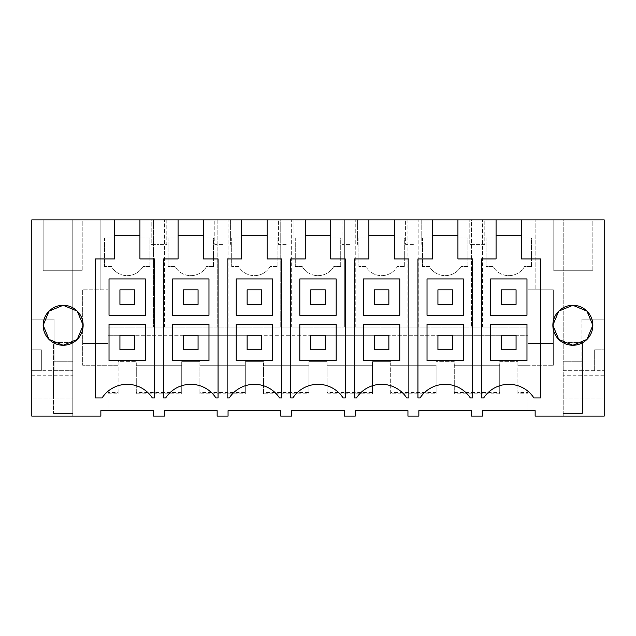<?xml version="1.0" encoding="UTF-8"?>
<svg xmlns="http://www.w3.org/2000/svg" width="636" height="636" viewBox="0 0 636 636"><rect width="100%" height="100%" fill="white"/><g stroke="black" fill="none" stroke-linecap="round" stroke-linejoin="round"><path stroke-width="0.48" stroke-dasharray="3.18 2.39" d="M108.12 393.771L108.12 410.673L153.546 410.673L153.546 416.127L164.454 416.127L164.454 410.673L217.146 410.673L217.146 416.127L228.054 416.127L228.054 410.673L280.746 410.673L280.746 416.127L291.654 416.127L291.654 410.673L344.346 410.673L344.346 416.127L355.254 416.127L355.254 410.673L407.946 410.673L407.946 416.127L418.854 416.127L418.854 410.673L471.546 410.673L471.546 416.127L482.454 416.127L482.454 410.673L527.88 410.673L527.88 393.771L517.887 393.771L517.887 361.614L517.887 365.247L553.32 365.247L527.88 365.247L527.88 289.833L553.32 289.833L535.146 289.833L535.146 219.873L563.226 219.873L563.226 416.127L535.146 416.127L535.146 410.673L527.88 410.673L527.88 392.499L517.887 392.499L517.887 365.247L527.88 365.247L527.88 335.259L108.12 335.259L119.934 335.259L119.934 349.8L134.466 349.8L134.466 335.259L134.466 349.8L134.466 335.259L183.534 335.259L183.534 349.8L198.066 349.8L198.066 335.259L198.066 349.8L198.066 335.259L247.134 335.259L247.134 349.8L261.666 349.8L261.666 335.259L261.666 349.8L261.666 335.259L310.734 335.259L310.734 349.8L325.266 349.8L325.266 335.259L325.266 349.8L325.266 335.259L374.334 335.259L374.334 349.8L388.866 349.8L388.866 335.259L388.866 349.8L388.866 335.259L437.934 335.259L437.934 349.8L452.466 349.8L452.466 335.259L452.466 349.8L452.466 335.259L501.534 335.259L501.534 349.8L516.066 349.8L516.066 335.259L516.066 349.8L516.066 335.259L527.88 335.259L527.88 289.833L535.146 289.833L535.146 219.873L469.201 219.873L477 219.873L471.546 219.873L471.546 327.087L471.546 219.873L405.601 219.873L421.199 219.873L407.946 219.873L407.946 327.087L407.946 219.873L342.001 219.873L349.8 219.873L344.346 219.873L344.346 327.087L344.346 219.873L278.401 219.873L293.999 219.873L280.746 219.873L280.746 327.087L280.746 219.873L214.801 219.873L230.399 219.873L217.146 219.873L217.146 327.087L217.146 219.873L153.546 219.873L153.546 327.087L153.546 219.873L100.854 219.873L100.854 289.833L82.68 289.833L108.12 289.833L108.12 365.247L108.12 327.087L527.88 327.087L108.12 327.087L108.12 289.833L100.854 289.833L100.854 219.873L31.8 219.873L31.8 416.127L100.854 416.127L100.854 410.673L108.12 410.673L108.12 392.499L108.12 393.771L118.113 393.771L118.113 361.614L136.287 361.614L118.113 361.614L118.113 365.247L82.68 365.247L82.68 289.833L82.68 365.247L118.113 365.247L118.113 392.499L108.12 392.499M72.774 219.873L72.774 416.127L72.774 370.701L72.774 398.017L31.8 398.017L72.774 398.017L72.774 219.873M563.226 375.24L563.226 219.873L604.2 219.873L604.2 416.127L563.226 416.127L563.226 375.24L604.2 375.24M82.227 219.873L43.161 219.873L82.227 219.873L43.161 219.873L43.161 270.753L82.227 270.753L43.161 270.753L43.161 219.873L43.161 270.753L82.227 270.753L43.161 270.753L43.161 219.873L82.227 219.873L82.227 270.753L82.227 219.873M159 219.873L151.201 219.873L151.201 244.407L159 244.407L151.201 244.407L151.201 219.873L159 219.873M592.839 219.873L553.773 219.873L592.839 219.873L553.773 219.873L553.773 270.753L592.839 270.753L553.773 270.753L553.773 219.873L553.773 270.753L592.839 270.753L553.773 270.753L553.773 219.873L592.839 219.873L592.839 270.753L592.839 219.873M139.928 219.873L139.928 258.939L154.461 258.939L154.461 397.953L152.33 397.953A29.979 29.979 0 0 0 102.07 397.953L95.4 397.953L95.4 258.939L114.472 258.939L114.472 219.873M118.113 392.499L118.113 393.771M499.713 393.771L454.287 393.771L454.287 361.614L436.113 361.614L454.287 361.614L454.287 365.247L499.713 365.247L499.713 361.614L517.887 361.614L499.713 361.614L499.713 393.771L499.713 392.499L454.287 392.499L454.287 393.771M136.287 393.771L136.287 361.614L136.287 365.247L181.713 365.247L181.713 361.614L199.887 361.614L181.713 361.614L181.713 393.771L136.287 393.771L136.287 365.247L181.713 365.247L181.713 392.499L136.287 392.499M199.887 393.771L199.887 361.614L199.887 365.247L245.313 365.247L245.313 361.614L263.487 361.614L245.313 361.614L245.313 393.771L199.887 393.771L199.887 365.247L245.313 365.247L245.313 392.499L199.887 392.499M263.487 393.771L263.487 361.614L263.487 365.247L308.913 365.247L308.913 361.614L327.087 361.614L308.913 361.614L308.913 393.771L263.487 393.771L263.487 365.247L308.913 365.247L308.913 392.499L263.487 392.499M327.087 393.771L327.087 361.614L327.087 365.247L372.513 365.247L372.513 361.614L390.687 361.614L372.513 361.614L372.513 393.771L327.087 393.771L327.087 365.247L372.513 365.247L372.513 392.499L327.087 392.499M390.687 393.771L390.687 361.614L390.687 365.247L436.113 365.247L436.113 393.771L390.687 393.771L390.687 365.247L436.113 365.247L436.113 392.499L390.687 392.499M164.454 327.087L164.454 219.873L164.454 327.087M149.913 266.571L149.913 238.047L104.487 238.047L104.487 266.571L104.487 238.047L149.913 238.047L149.913 266.571L142.933 266.571A18.174 18.174 0 0 1 111.467 266.571L104.487 266.571L111.467 266.571A18.174 18.174 0 0 0 142.933 266.571L149.913 266.571M134.466 304.374L119.934 304.374L119.934 289.833L134.466 289.833L119.934 289.833L134.466 289.833L134.466 304.374L119.934 304.374L119.934 289.833L119.934 304.374L134.466 304.374L134.466 289.833L134.466 304.374M31.8 370.701L53.511 370.701L53.511 398.017L53.511 370.701L72.774 370.701L41.34 370.701L41.34 349.8L31.8 349.8L31.8 319.153L54.06 319.153L54.06 370.701L54.06 319.153L31.8 319.153L31.8 349.8L41.34 349.8L41.34 370.701L31.8 370.701M166.799 219.873L166.799 244.407L159 244.407L166.799 244.407L166.799 219.873M139.928 235.32L114.472 235.32M109.026 324.36L109.026 360.699L145.374 360.699L145.374 324.36M109.026 278.934L109.026 315.273L145.374 315.273L145.374 278.934M31.8 375.24L72.774 375.24M108.12 343.44L82.68 343.44L108.12 343.44M181.713 392.499L181.713 393.771M119.934 335.259L134.466 335.259L119.934 335.259L119.934 349.8L119.934 335.259M183.534 335.259L198.066 335.259L183.534 335.259L183.534 349.8L183.534 335.259M247.134 335.259L261.666 335.259L247.134 335.259L247.134 349.8L247.134 335.259M310.734 335.259L325.266 335.259L310.734 335.259L310.734 349.8L310.734 335.259M374.334 335.259L388.866 335.259L374.334 335.259L374.334 349.8L374.334 335.259M437.934 335.259L452.466 335.259L437.934 335.259L437.934 349.8L437.934 335.259M501.534 335.259L516.066 335.259L501.534 335.259L501.534 349.8L501.534 335.259M134.466 349.8L119.934 349.8L134.466 349.8M499.713 392.499L499.713 365.247L454.287 365.247L454.287 392.499M517.887 392.499L517.887 393.771M527.88 392.499L527.88 393.771M553.32 289.833L553.32 365.247L553.32 289.833M521.528 219.873L521.528 258.939L540.6 258.939L540.6 397.953L533.93 397.953A29.979 29.979 0 0 0 483.67 397.953L481.539 397.953L481.539 258.939L496.072 258.939L496.072 219.873M563.226 398.017L604.2 398.017L563.226 398.017M563.226 370.701L594.66 370.701L594.66 349.8L604.2 349.8L594.66 349.8L594.66 370.701L604.2 370.701L582.489 370.701L582.489 398.017L582.489 370.701L563.226 370.701M581.94 319.153L581.94 370.701L581.94 319.153L604.2 319.153L604.2 349.8L604.2 319.153L581.94 319.153M482.454 327.087L482.454 219.873L482.454 327.087M531.513 266.571L531.513 238.047L486.087 238.047L486.087 266.571L486.087 238.047L531.513 238.047L531.513 266.571L524.533 266.571A18.174 18.174 0 0 1 493.067 266.571L486.087 266.571L493.067 266.571A18.174 18.174 0 0 0 524.533 266.571L531.513 266.571M516.066 304.374L501.534 304.374L501.534 289.833L516.066 289.833L501.534 289.833L516.066 289.833L516.066 304.374L501.534 304.374L501.534 289.833L501.534 304.374L516.066 304.374L516.066 289.833L516.066 304.374M484.799 244.407L469.201 244.407L469.201 219.873L469.201 244.407L484.799 244.407L484.799 219.873L484.799 244.407M521.528 235.32L496.072 235.32M490.626 324.36L490.626 360.699L526.974 360.699L526.974 324.36M490.626 278.934L490.626 315.273L526.974 315.273L526.974 278.934M516.066 349.8L501.534 349.8L516.066 349.8M527.88 343.44L553.32 343.44L527.88 343.44M245.313 392.499L245.313 393.771M203.528 219.873L203.528 235.32L178.072 235.32L178.072 258.939L163.539 258.939L163.539 397.953L165.67 397.953A29.979 29.979 0 0 1 215.93 397.953L218.061 397.953L218.061 258.939L203.528 258.939L203.528 235.32M178.072 219.873L178.072 235.32M228.054 327.087L228.054 219.873L228.054 327.087M213.513 266.571L213.513 238.047L168.087 238.047L168.087 266.571L168.087 238.047L213.513 238.047L213.513 266.571L206.533 266.571A18.174 18.174 0 0 1 175.067 266.571L168.087 266.571L175.067 266.571A18.174 18.174 0 0 0 206.533 266.571L213.513 266.571M198.066 304.374L183.534 304.374L183.534 289.833L198.066 289.833L183.534 289.833L198.066 289.833L198.066 304.374L183.534 304.374L183.534 289.833L183.534 304.374L198.066 304.374L198.066 289.833L198.066 304.374M222.6 244.407L214.801 244.407L214.801 219.873L214.801 244.407L222.6 244.407M230.399 219.873L230.399 244.407L230.399 219.873M172.626 324.36L172.626 360.699L208.974 360.699L208.974 324.36M172.626 278.934L172.626 315.273L208.974 315.273L208.974 278.934M198.066 349.8L183.534 349.8L198.066 349.8M308.913 392.499L308.913 393.771M267.128 219.873L267.128 235.32L241.672 235.32L241.672 258.939L227.139 258.939L227.139 397.953L229.27 397.953A29.979 29.979 0 0 1 279.53 397.953L281.661 397.953L281.661 258.939L267.128 258.939L267.128 235.32M241.672 219.873L241.672 235.32M291.654 327.087L291.654 219.873L291.654 327.087M277.113 266.571L277.113 238.047L231.687 238.047L231.687 266.571L231.687 238.047L277.113 238.047L277.113 266.571L270.133 266.571A18.174 18.174 0 0 1 238.667 266.571L231.687 266.571L238.667 266.571A18.174 18.174 0 0 0 270.133 266.571L277.113 266.571M261.666 304.374L247.134 304.374L247.134 289.833L261.666 289.833L247.134 289.833L261.666 289.833L261.666 304.374L247.134 304.374L247.134 289.833L247.134 304.374L261.666 304.374L261.666 289.833L261.666 304.374M286.2 244.407L278.401 244.407L278.401 219.873L278.401 244.407L286.2 244.407M293.999 219.873L293.999 244.407L293.999 219.873M236.226 324.36L236.226 360.699L272.574 360.699L272.574 324.36M236.226 278.934L236.226 315.273L272.574 315.273L272.574 278.934M261.666 349.8L247.134 349.8L261.666 349.8M372.513 392.499L372.513 393.771M330.728 219.873L330.728 235.32L305.272 235.32L305.272 258.939L290.739 258.939L290.739 397.953L292.87 397.953A29.979 29.979 0 0 1 343.13 397.953L345.261 397.953L345.261 258.939L330.728 258.939L330.728 235.32M305.272 219.873L305.272 235.32M355.254 327.087L355.254 219.873L355.254 327.087M340.713 266.571L340.713 238.047L295.287 238.047L295.287 266.571L295.287 238.047L340.713 238.047L340.713 266.571L333.733 266.571A18.174 18.174 0 0 1 302.267 266.571L295.287 266.571L302.267 266.571A18.174 18.174 0 0 0 333.733 266.571L340.713 266.571M325.266 304.374L310.734 304.374L310.734 289.833L325.266 289.833L310.734 289.833L325.266 289.833L325.266 304.374L310.734 304.374L310.734 289.833L310.734 304.374L325.266 304.374L325.266 289.833L325.266 304.374M349.8 244.407L342.001 244.407L342.001 219.873L342.001 244.407L349.8 244.407M357.599 219.873L357.599 244.407L357.599 219.873M299.826 324.36L299.826 360.699L336.174 360.699L336.174 324.36M299.826 278.934L299.826 315.273L336.174 315.273L336.174 278.934M325.266 349.8L310.734 349.8L325.266 349.8M436.113 392.499L436.113 393.771M394.328 219.873L394.328 235.32L368.872 235.32L368.872 258.939L354.339 258.939L354.339 397.953L356.47 397.953A29.979 29.979 0 0 1 406.73 397.953L408.861 397.953L408.861 258.939L394.328 258.939L394.328 235.32M368.872 219.873L368.872 235.32M418.854 327.087L418.854 219.873L418.854 327.087M404.313 266.571L404.313 238.047L358.887 238.047L358.887 266.571L358.887 238.047L404.313 238.047L404.313 266.571L397.333 266.571A18.174 18.174 0 0 1 365.867 266.571L358.887 266.571L365.867 266.571A18.174 18.174 0 0 0 397.333 266.571L404.313 266.571M388.866 304.374L374.334 304.374L374.334 289.833L388.866 289.833L374.334 289.833L388.866 289.833L388.866 304.374L374.334 304.374L374.334 289.833L374.334 304.374L388.866 304.374L388.866 289.833L388.866 304.374M413.4 244.407L405.601 244.407L405.601 219.873L405.601 244.407L413.4 244.407M421.199 219.873L421.199 244.407L421.199 219.873M363.426 324.36L363.426 360.699L399.774 360.699L399.774 324.36M363.426 278.934L363.426 315.273L399.774 315.273L399.774 278.934M388.866 349.8L374.334 349.8L388.866 349.8M457.928 219.873L457.928 235.32L432.472 235.32L432.472 258.939L417.939 258.939L417.939 397.953L420.07 397.953A29.979 29.979 0 0 1 470.33 397.953L472.461 397.953L472.461 258.939L457.928 258.939L457.928 235.32M432.472 219.873L432.472 235.32M467.913 266.571L467.913 238.047L422.487 238.047L422.487 266.571L422.487 238.047L467.913 238.047L467.913 266.571L460.933 266.571A18.174 18.174 0 0 1 429.467 266.571L422.487 266.571L429.467 266.571A18.174 18.174 0 0 0 460.933 266.571L467.913 266.571M452.466 304.374L437.934 304.374L437.934 289.833L452.466 289.833L437.934 289.833L452.466 289.833L452.466 304.374L437.934 304.374L437.934 289.833L437.934 304.374L452.466 304.374L452.466 289.833L452.466 304.374M427.026 324.36L427.026 360.699L463.374 360.699L463.374 324.36M427.026 278.934L427.026 315.273L463.374 315.273L463.374 278.934M452.466 349.8L437.934 349.8L452.466 349.8M72.774 342.534L53.511 342.534L53.511 413.4L53.511 342.534L72.774 342.534L72.774 413.4L53.511 413.4L72.774 413.4L72.774 342.534M72.774 361.248L53.511 361.248L72.774 361.248M582.489 342.534L563.226 342.534L563.226 413.4L563.226 342.534L582.489 342.534L582.489 413.4L563.226 413.4L582.489 413.4L582.489 342.534M582.489 361.248L563.226 361.248L582.489 361.248"/><path stroke-width="0.95" d="M178.072 219.873L203.528 219.873L203.528 258.939L218.061 258.939L218.061 397.953L215.93 397.953A29.979 29.979 0 0 0 165.67 397.953L163.539 397.953L163.539 258.939L178.072 258.939L178.072 219.873L139.928 219.873L139.928 258.939L154.461 258.939L154.461 397.953L152.33 397.953A29.979 29.979 0 0 0 102.07 397.953L95.4 397.953L95.4 258.939L114.472 258.939L114.472 219.873L31.8 219.873L31.8 416.127L100.854 416.127L100.854 410.673L153.546 410.673L153.546 416.127L164.454 416.127L164.454 410.673L217.146 410.673L217.146 416.127L228.054 416.127L228.054 410.673L280.746 410.673L280.746 416.127L291.654 416.127L291.654 410.673L344.346 410.673L344.346 416.127L355.254 416.127L355.254 410.673L407.946 410.673L407.946 416.127L418.854 416.127L418.854 410.673L471.546 410.673L471.546 416.127L482.454 416.127L482.454 410.673L535.146 410.673L535.146 416.127L604.2 416.127L604.2 219.873L521.528 219.873L521.528 258.939L540.6 258.939L540.6 397.953L533.93 397.953A29.979 29.979 0 0 0 483.67 397.953L481.539 397.953L481.539 258.939L496.072 258.939L496.072 219.873L457.928 219.873L457.928 258.939L472.461 258.939L472.461 397.953L470.33 397.953A29.979 29.979 0 0 0 420.07 397.953L417.939 397.953L417.939 258.939L432.472 258.939L432.472 219.873L457.928 219.873M203.528 219.873L241.672 219.873L241.672 258.939L227.139 258.939L227.139 397.953L229.27 397.953A29.979 29.979 0 0 1 279.53 397.953L281.661 397.953L281.661 258.939L267.128 258.939L267.128 219.873L305.272 219.873L305.272 258.939L290.739 258.939L290.739 397.953L292.87 397.953A29.979 29.979 0 0 1 343.13 397.953L345.261 397.953L345.261 258.939L330.728 258.939L330.728 219.873L368.872 219.873L368.872 258.939L354.339 258.939L354.339 397.953L356.47 397.953A29.979 29.979 0 0 1 406.73 397.953L408.861 397.953L408.861 258.939L394.328 258.939L394.328 219.873L432.472 219.873M552.867 325.155L558.766 311.099L572.853 305.28A19.986 19.986 0 0 0 552.867 325.266A19.986 19.986 0 0 0 572.853 345.261A19.986 19.986 0 0 0 592.839 325.266A19.986 19.986 0 0 0 572.853 305.28L586.972 311.123L592.839 325.227M83.133 325.155L77.234 311.099L63.147 305.28A19.986 19.986 0 0 0 43.161 325.266A19.986 19.986 0 0 0 63.147 345.261A19.986 19.986 0 0 0 83.133 325.266A19.986 19.986 0 0 0 63.147 305.28L49.02 311.139L43.161 325.266L49.02 339.401L63.147 345.261L77.234 339.433L83.133 325.378M521.528 219.873L496.072 219.873M139.928 219.873L114.472 219.873M241.672 219.873L267.128 219.873M305.272 219.873L330.728 219.873M368.872 219.873L394.328 219.873M139.928 235.32L114.472 235.32M145.374 324.36L109.026 324.36L145.374 324.36L145.374 360.699L109.026 360.699L109.026 324.36M145.374 278.934L109.026 278.934L109.026 315.273L145.374 315.273L145.374 278.934L109.026 278.934M592.839 325.314L586.972 339.409L572.853 345.261L558.766 339.433L552.867 325.378M521.528 235.32L496.072 235.32M526.974 324.36L490.626 324.36L526.974 324.36L526.974 360.699L490.626 360.699L490.626 324.36M526.974 278.934L490.626 278.934L490.626 315.273L526.974 315.273L526.974 278.934L490.626 278.934M178.072 235.32L203.528 235.32M208.974 324.36L172.626 324.36L208.974 324.36L208.974 360.699L172.626 360.699L172.626 324.36M208.974 278.934L172.626 278.934L172.626 315.273L208.974 315.273L208.974 278.934L172.626 278.934M241.672 235.32L267.128 235.32M272.574 324.36L236.226 324.36L272.574 324.36L272.574 360.699L236.226 360.699L236.226 324.36M272.574 278.934L236.226 278.934L236.226 315.273L272.574 315.273L272.574 278.934L236.226 278.934M305.272 235.32L330.728 235.32M336.174 324.36L299.826 324.36L336.174 324.36L336.174 360.699L299.826 360.699L299.826 324.36M336.174 278.934L299.826 278.934L299.826 315.273L336.174 315.273L336.174 278.934L299.826 278.934M368.872 235.32L394.328 235.32M399.774 324.36L363.426 324.36L399.774 324.36L399.774 360.699L363.426 360.699L363.426 324.36M399.774 278.934L363.426 278.934L363.426 315.273L399.774 315.273L399.774 278.934L363.426 278.934M432.472 235.32L457.928 235.32M463.374 324.36L427.026 324.36L463.374 324.36L463.374 360.699L427.026 360.699L427.026 324.36M463.374 278.934L427.026 278.934L427.026 315.273L463.374 315.273L463.374 278.934L427.026 278.934M119.934 304.374L119.934 289.833L134.466 289.833L134.466 304.374L119.934 304.374M183.534 304.374L183.534 289.833L198.066 289.833L198.066 304.374L183.534 304.374M247.134 304.374L247.134 289.833L261.666 289.833L261.666 304.374L247.134 304.374M310.734 304.374L310.734 289.833L325.266 289.833L325.266 304.374L310.734 304.374M374.334 304.374L374.334 289.833L388.866 289.833L388.866 304.374L374.334 304.374M437.934 304.374L437.934 289.833L452.466 289.833L452.466 304.374L437.934 304.374M501.534 304.374L501.534 289.833L516.066 289.833L516.066 304.374L501.534 304.374M134.466 335.259L119.934 335.259L119.934 349.8L134.466 349.8L134.466 335.259M198.066 335.259L183.534 335.259L183.534 349.8L198.066 349.8L198.066 335.259M261.666 335.259L247.134 335.259L247.134 349.8L261.666 349.8L261.666 335.259M325.266 335.259L310.734 335.259L310.734 349.8L325.266 349.8L325.266 335.259M388.866 335.259L374.334 335.259L374.334 349.8L388.866 349.8L388.866 335.259M452.466 335.259L437.934 335.259L437.934 349.8L452.466 349.8L452.466 335.259M516.066 335.259L501.534 335.259L501.534 349.8L516.066 349.8L516.066 335.259"/></g></svg>

